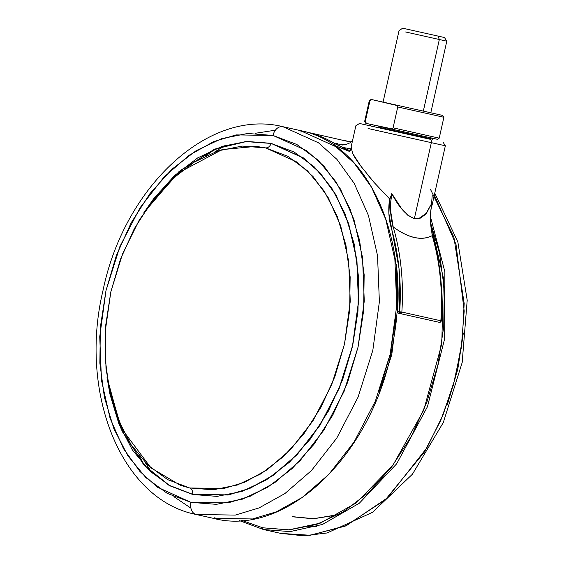 <?xml version="1.0" encoding="UTF-8"?>
<svg xmlns="http://www.w3.org/2000/svg" width="564" height="564" viewBox="0 0 564 564"><rect width="100%" height="100%" fill="white"/><g stroke="black" fill="none" stroke-linecap="round" stroke-linejoin="round"><path stroke-width="0.85" d="M441.288 321.015L440.858 320.775A198.683 136.509 -77.4 0 0 432.214 235.667C426.969 238.375 421.033 238.995 414.406 237.529C407.842 236.034 400.771 232.502 393.2 226.947A1.53 0.698 163.5 0 0 391.106 227.461C388.645 218.536 388.145 208.927 389.618 198.648L388.892 213.566L398.995 268.196L399.693 311.913A1.53 1.114 102.6 0 0 399.728 312.935L400.525 313.112L400.785 311.913L397.148 311.589L397.585 311.448L396.309 264.178L395.857 264.079L396.309 264.178L395.949 265.158L396.309 264.178A194.101 133.365 -77.4 0 1 397.585 311.448A1.53 1.114 102.6 0 0 397.669 312.562A1.53 1.114 -77.4 0 1 397.585 311.448L400.785 311.913L400.532 313.076L401.371 313.26A1.53 1.05 -77.4 0 0 401.801 312.385A1.53 1.05 -77.4 0 0 401.843 312.054L440.858 320.775A1.53 1.05 102.6 0 1 440.385 321.981L440.752 322.065L441.309 321.001L440.872 321.12M397.148 311.596A1.53 1.53 -77.4 0 0 397.38 312.498L398.099 313.105M440.428 321.995L439.455 322.368A1.53 1.05 -77.4 0 0 440.385 321.981A1.53 1.05 -77.4 0 0 440.858 320.775L401.843 312.054A1.53 1.05 102.6 0 1 401.801 312.385A1.53 1.05 102.6 0 1 401.371 313.26A1.53 1.05 102.6 0 1 400.44 313.647L439.455 322.368L400.44 313.647L401.371 313.26L399.728 312.935L400.44 313.647L400.525 313.112L400.44 313.647L398.339 313.182A1.53 1.05 102.6 0 1 397.599 311.8L398.339 313.182L397.669 312.562A1.53 1.114 102.6 0 0 398.339 313.182L400.44 313.647A1.53 1.114 -77.4 0 1 399.728 312.935A1.53 1.114 -77.4 0 1 399.693 311.913A197.153 135.459 102.6 0 0 391.106 227.461A1.53 0.698 -16.5 0 1 393.2 226.947A198.683 136.509 102.6 0 1 401.843 312.054A198.683 136.509 -77.4 0 0 393.2 226.947C408.484 238.05 421.491 240.955 432.214 235.667A1.53 0.698 -16.5 0 1 432.673 235.999A1.53 0.698 -16.5 0 1 432.292 236.668M351.146 146.844L352.592 153.366L351.09 147.091L355.856 125.779L359.508 123.467L429.958 139.216A3.06 2.101 102.6 0 1 431.347 142.657L445.349 145.787L431.347 142.657L414.343 218.719L420.624 218.071L425.58 214.278L432.158 202.61L431.798 204.422M432.221 195.377L431.22 207.778L432.158 204.795L445.349 145.787L443.029 142.135M351.189 148.48L350.815 150.102M367.192 174.241L374.151 182.539L361.066 166.401L352.592 153.366C354.058 156.475 356.885 160.818 361.066 166.401L362.73 168.601M391.769 193.663L389.872 199.155L374.151 182.539L389.872 199.155L391.804 193.586L401.808 208.969L407.716 215.187L414.343 218.719L431.347 142.657L368.088 128.514L431.347 142.657A3.06 2.101 -77.4 0 0 429.958 139.216L372.571 126.385M341.431 144.088L345.302 144.737L335.051 143.771A198.683 136.509 -77.4 0 0 305.688 131.793A198.683 136.509 102.6 0 1 335.051 143.771L337.653 143.644M398.113 291.623L398.135 293.576A192.571 132.314 102.6 0 0 398.113 291.623M351.048 148.875L343.138 147.507L335.051 143.771L333.409 144.927L348.467 151.067L349.609 151.237L350.709 150.503L342.038 148.501L333.486 144.976M391.804 193.586C389.71 205.409 390.175 216.527 393.2 226.947L390.598 210.788L390.718 202.229L391.804 193.586C398.628 206.953 406.143 215.335 414.343 218.719M418.481 218.769L426.567 213.107L432.158 202.61L430.741 211.176L430.269 219.657L432.214 235.667A198.683 136.509 102.6 0 1 440.858 320.775L441.309 320.979C443.255 290.664 440.371 262.338 432.673 235.992A1.53 0.698 163.5 0 0 432.214 235.667M335.051 143.771L348.249 150.179L350.568 150.059L351.041 148.889M344.703 140.514A198.683 136.509 102.6 0 1 351.019 142.156L302.974 131.229M431.538 205.677L431.968 203.477M420.236 318.068L421.096 318.265M444.305 37.492L437.953 36.075L439.335 39.515L446.801 41.186L439.335 39.515L423.331 111.108L439.335 39.515L405.601 31.972L439.335 39.515L437.953 36.075L444.474 37.534M436.268 139.054L366.938 123.558L364.647 121.479L365.803 123.304L366.938 123.558L365.535 122.719L365.275 121.62L369.942 100.737L369.314 100.603L372.268 99.694L371.14 99.44L369.314 100.603L364.647 121.479L365.275 121.62L369.942 100.737L370.499 99.948L372.268 99.694L441.598 115.19M422.506 135.98A0.916 0.627 102.6 0 1 422.922 137.01L432.722 139.202L422.922 137.01L422.788 137.609L422.922 137.01L378.641 127.119L422.922 137.01A0.916 0.627 -77.4 0 0 422.506 135.98M372.536 99.757L397.218 105.567L397.747 106.956L393.08 127.838L439.208 138.152L393.08 127.838L392.001 128.867L390.746 128.881L437.375 139.301L439.222 138.152L443.889 117.27L442.733 115.444M443.875 117.27L397.747 106.956L443.875 117.27M442.712 115.437L396.083 105.017L397.218 105.567L397.747 106.956L393.08 127.838L392.001 128.867L367.206 123.622M383.069 102.112L399.072 30.519L402.724 28.2L437.953 36.075L402.907 28.242M273.011 135.452L306.668 150.68L324.103 166.352L340.444 189.046L353.938 219.509L362.525 257.438L364.274 301.056L358.055 347.086L344.082 391.374L323.926 430.099L300.013 460.767L274.83 482.58L250.381 496.158L227.934 502.919L190.999 502.369A10.695 7.776 102.6 0 0 196.251 514.502L235.287 515.087L259.01 507.945L284.855 493.592L311.469 470.538L336.743 438.129L358.048 397.197L372.818 350.385L379.382 301.74L377.535 255.633L368.461 215.547L354.199 183.356L336.927 159.365L318.498 142.798L282.931 126.71A10.695 7.776 102.6 0 0 273.011 135.452L247.631 133.478L221.652 138.631L196.075 150.715L171.872 169.263L149.982 193.558L131.243 222.674L116.374 255.485L105.954 290.735L100.378 327.064L99.856 363.082L104.418 397.401L113.879 428.71L127.88 455.797L145.879 477.616L167.191 493.345L190.999 502.369L216.379 504.336L242.358 499.182L267.935 487.099L292.138 468.557L314.028 444.256L332.767 415.146L347.635 382.336L358.055 347.086L363.632 310.75L364.154 274.731L359.592 240.412L350.131 209.11L336.13 182.024L318.131 160.197L296.819 144.476L273.011 135.452A10.695 7.776 -77.4 0 1 282.931 126.71L318.498 142.798L336.927 159.365L354.199 183.356L368.461 215.547L377.535 255.633L379.382 301.74L372.818 350.385L358.048 397.197L336.743 438.129L311.469 470.538L284.855 493.592L259.01 507.945L235.287 515.087L196.251 514.502L213.587 518.379L252.623 518.958L276.353 511.816L302.191 497.469L328.805 474.409L354.086 442L375.384 401.074L390.154 354.262L396.725 305.618L394.878 259.51L385.804 219.424L371.535 187.227L354.27 163.243L335.841 146.675L300.274 130.58L282.931 126.71L300.274 130.58L335.841 146.675L354.27 163.243L371.535 187.227L385.804 219.424L394.878 259.51L396.725 305.618L390.154 354.262L375.384 401.074L354.086 442L328.805 474.409L302.191 497.469L276.353 511.816L252.623 518.958L213.587 518.379A1.53 1.114 102.6 0 0 215.004 517.132A1.53 1.114 -77.4 0 1 213.587 518.379L196.251 514.502A10.695 7.776 -77.4 0 1 190.999 502.369L157.342 487.141L139.907 471.469L123.565 448.768L110.072 418.312L101.485 380.383L99.736 336.757L105.954 290.735L119.928 246.44L140.083 207.714L163.997 177.054L189.18 155.241L213.629 141.656L236.076 134.902L273.011 135.452M301.021 132.314A1.53 1.114 102.6 0 0 300.274 130.58A1.53 1.114 -77.4 0 1 301.021 132.314M107.061 377.527L121.253 429.437L143.82 464.87L168.869 485.237L192.761 494.487L228.067 494.882L249.542 488.417L272.92 475.431L297.002 454.57L319.88 425.242L339.154 388.208L352.521 345.845L358.464 301.832L356.793 260.11L348.58 223.837L335.672 194.707L320.042 173L303.369 158.012L271.185 143.446L246.144 141.613L215.504 148.917L180.748 170.229L146.196 209.286L180.748 170.229L215.504 148.917L246.144 141.613L271.185 143.446C269.937 146.45 268.097 147.937 265.679 147.909L256.19 146.358L222.089 149.608L180.769 171.625L159.323 192.317L139.301 219.974L122.564 253.8L110.84 291.828L105.257 331.223L105.997 368.955L112.342 402.506L122.938 430.36L150.948 467.873L180.417 485.329L189.666 487.973C191.866 488.974 192.895 491.103 192.747 494.353L169.313 485.35L144.701 465.695L122.317 431.608L107.689 381.56L122.317 431.608L144.701 465.695L169.313 485.35L192.761 494.487L228.11 495.016L249.591 488.551L272.99 475.551L297.094 454.676L319.978 425.326L339.274 388.265L352.641 345.873L358.591 301.825L356.92 260.074L348.7 223.774L335.784 194.622L320.148 172.901L303.46 157.906L271.249 143.327L303.369 158.012L320.042 173L335.672 194.707L348.58 223.837L356.793 260.11L358.464 301.832L352.521 345.845L339.154 388.208L319.88 425.242L297.002 454.57L272.92 475.431L249.542 488.417L228.067 494.882L192.747 494.353C192.895 491.103 191.866 488.974 189.666 487.973L223.894 488.48L244.698 482.22L267.364 469.636L290.7 449.416L312.865 420.998L331.547 385.106L344.498 344.054L350.258 301.395L348.637 260.963L340.684 225.811L328.17 197.583L313.027 176.546L296.868 162.023L265.679 147.909C268.097 147.937 269.937 146.45 271.185 143.446L294.034 151.963L314.43 167.014L331.66 187.904L345.062 213.819L354.114 243.782L358.478 276.628L357.985 311.102L352.641 345.873L342.672 379.607L328.438 411.015L310.51 438.877L289.558 462.127L266.398 479.879L241.914 491.441L217.048 496.376L192.761 494.487L169.975 485.851L149.58 470.806L132.35 449.917L118.948 423.994L109.895 394.032L107.047 377.415M143.848 212.762L153.5 198.944L174.452 175.686L197.612 157.941L222.096 146.372L246.962 141.444L271.249 143.327L245.7 141.529L214.355 149.291L178.851 171.745L143.912 212.67M189.666 487.973L213.185 489.799L237.268 485.026L260.977 473.823L283.403 456.636L303.693 434.118L321.057 407.137L334.84 376.724L344.498 344.054L349.666 310.383L350.152 276.994L345.922 245.185L337.152 216.174L324.18 191.069L307.493 170.843L287.739 156.27L265.679 147.909L242.153 146.076L218.078 150.856L194.368 162.051L171.935 179.246L151.645 201.764L134.281 228.744L120.499 259.158L110.84 291.828L105.672 325.498L105.193 358.88L109.416 390.69L118.186 419.708L131.165 444.806L147.846 465.039L167.6 479.611L189.666 487.973M396.062 316.171L390.21 354.27L379.283 391.24M152.167 473.196L148.804 468.282M275.387 130.192L255.097 133.315M225.057 145.54L214.433 152.153M145.103 462.311L151.899 472.822M173.874 496.672L190.907 508.136M215.427 148.952L205.698 155.868M138.786 455.233L144.645 465.631M434.329 195.066L456.008 244.402L464.2 311.074L461.246 348.157L453.28 385.304L440.703 420.504L424.403 452.018L385.374 499.76L345.21 526.127L309.671 535.328L280.78 533.396L263.437 529.518A1.53 1.114 -77.4 0 1 262.69 527.784L241.73 520.403L262.69 527.784L289.304 529.857L316.552 524.449L343.384 511.781L368.764 492.33L391.726 466.844L411.375 436.31L426.969 401.899L437.897 364.929L443.748 326.824L444.291 289.05L439.511 253.053L430.529 222.611L443.41 278.003L441.76 344.026L423.733 410.19L392.925 465.244L356.314 502.862L320.324 523.117L288.705 529.892L262.69 527.784A1.53 1.114 102.6 0 0 263.437 529.518L290.058 531.619L322.481 524.457L359.353 503.194L396.633 463.855L427.477 406.644L444.679 338.626L444.876 271.785L430.459 216.724L444.876 271.785L444.679 338.626L427.477 406.644L396.633 463.855L359.353 503.194L322.481 524.457L290.058 531.619L263.437 529.518L280.78 533.396L310.242 535.278L346.571 525.521L387.546 497.786L426.892 447.837L442.98 415.118L455.035 378.832L462.219 340.889L464.179 303.411L453.907 237.261L430.628 189.659M350.124 141.726L351.252 141.98L350.124 141.726A1.53 1.114 102.6 0 0 349.645 141.761A1.53 1.114 -77.4 0 1 350.124 141.726L347.403 141.162M396.147 319.936L391.783 354.622L380.961 387.87M292.526 516.659L313.528 518.683L338.654 514.565L313.528 518.683L292.526 516.659M463.333 333.035L457.756 369.371L447.337 404.621M338.252 514.791L313.316 518.809L292.455 516.772M396.168 319.767L391.783 354.622L380.904 388.025M308.621 526.79L316.348 526.607M398.339 313.182L397.38 312.498L397.148 311.589L396.323 268.534M352.465 140.929L350.152 142.755L345.499 144.694L342.418 145.026M431.89 203.964C429.676 214.271 429.937 224.951 432.673 235.992M440.752 322.065L439.455 322.368M444.488 37.534L446.801 41.186L430.797 112.779M432.588 139.802L432.024 138.109M371.175 124.51L369.942 125.8M213.587 518.379C288.155 538.176 376.512 450.305 393.319 340.755C412.136 241.639 369.117 143.665 300.274 130.58M196.251 514.502C120.682 499.711 78.544 392.065 103.057 290.277C124.101 187.579 208.158 107.886 282.931 126.71M263.437 529.518L239.221 520.53M280.78 533.396L303.728 535.8L327.106 532.966L372.501 512.338L412.446 474.183L443.304 422.521L462.177 362.539L467.204 300.245L457.834 241.857L434.759 193.149"/></g></svg>

